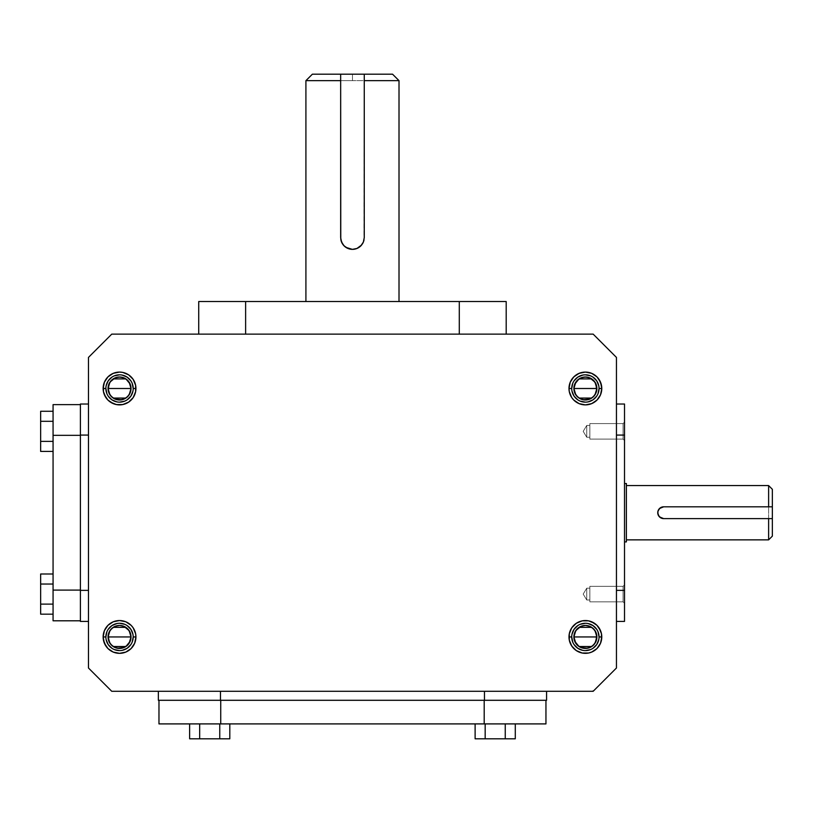 <?xml version="1.0" encoding="UTF-8"?>
<svg xmlns="http://www.w3.org/2000/svg" width="813" height="813" viewBox="0 0 813 813"><rect width="100%" height="100%" fill="white"/><g stroke="black" fill="none" stroke-linecap="round" stroke-linejoin="round"><path stroke-width="0.61" stroke-dasharray="4.07 3.05" d="M585.39 388.492L596.874 388.492C597.585 373.665 573.185 373.665 573.897 388.492L585.39 388.492L573.897 388.492A11.494 11.494 0 0 1 585.39 376.998A11.494 11.494 0 0 1 596.874 388.492A11.494 11.494 0 0 0 585.39 376.998A11.494 11.494 0 0 0 573.897 388.492A11.494 11.494 0 0 0 585.39 399.976A11.494 11.494 0 0 0 596.874 388.492A11.494 11.494 0 0 0 585.39 376.998A11.494 11.494 0 0 0 573.897 388.492A11.494 11.494 0 0 0 585.39 399.976A11.494 11.494 0 0 0 596.874 388.492A11.494 11.494 0 0 1 585.39 399.976A11.494 11.494 0 0 1 573.897 388.492C573.185 403.309 597.585 403.309 596.874 388.492L585.39 388.492M599.018 379.376L596.986 376.897L591.661 373.34L588.592 372.405L582.189 372.405L576.275 374.854L571.752 379.376L569.303 385.291L568.988 388.492A16.402 16.402 0 0 0 585.39 404.884A16.402 16.402 0 0 0 601.783 388.492L599.049 388.492L598.795 385.819L599.049 388.492A13.669 13.669 0 0 0 585.39 374.823A13.669 13.669 0 0 0 571.722 388.492A13.669 13.669 0 0 1 585.39 374.823A13.669 13.669 0 0 1 599.049 388.492L601.783 388.492A16.402 16.402 0 0 0 585.39 372.09A16.402 16.402 0 0 0 568.988 388.492L571.722 388.492A13.669 13.669 0 0 1 585.39 374.823A13.669 13.669 0 0 1 599.049 388.492A13.669 13.669 0 0 0 585.39 374.823A13.669 13.669 0 0 0 571.722 388.492A13.669 13.669 0 0 0 585.39 402.15A13.669 13.669 0 0 0 599.049 388.492A13.669 13.669 0 0 1 585.39 402.15A13.669 13.669 0 0 1 571.722 388.492L568.988 388.492L569.313 391.714M585.39 636.945L573.897 636.945C573.185 651.762 597.585 651.762 596.874 636.945L585.39 636.945L596.874 636.945A11.494 11.494 0 0 1 585.39 648.428A11.494 11.494 0 0 1 573.897 636.945A11.494 11.494 0 0 0 585.39 648.428A11.494 11.494 0 0 0 596.874 636.945A11.494 11.494 0 0 0 585.39 625.451A11.494 11.494 0 0 0 573.897 636.945A11.494 11.494 0 0 0 585.39 648.428A11.494 11.494 0 0 0 596.874 636.945A11.494 11.494 0 0 0 585.39 625.451A11.494 11.494 0 0 0 573.897 636.945A11.494 11.494 0 0 1 585.39 625.451A11.494 11.494 0 0 1 596.874 636.945C597.585 622.118 573.185 622.118 573.897 636.945L585.39 636.945M576.275 623.307L571.752 627.829L570.238 630.664L568.988 636.945L571.722 636.945L571.986 634.272L571.722 636.945A13.669 13.669 0 0 1 585.39 623.276A13.669 13.669 0 0 1 599.049 636.945L598.795 639.607L599.049 636.945A13.669 13.669 0 0 1 585.39 650.603A13.669 13.669 0 0 1 571.722 636.945A13.669 13.669 0 0 0 585.39 650.603A13.669 13.669 0 0 0 599.049 636.945A13.669 13.669 0 0 1 585.39 650.603A13.669 13.669 0 0 1 571.722 636.945L568.988 636.945A16.402 16.402 0 0 0 585.39 653.337A16.402 16.402 0 0 0 601.783 636.945L599.049 636.945A13.669 13.669 0 0 0 585.39 623.276A13.669 13.669 0 0 0 571.722 636.945A13.669 13.669 0 0 0 585.39 650.603A13.669 13.669 0 0 0 599.049 636.945L601.783 636.945A16.402 16.402 0 0 0 585.39 620.543A16.402 16.402 0 0 0 568.988 636.945L569.313 640.166M119.531 388.492L131.025 388.492C131.736 373.665 107.336 373.665 108.048 388.492L119.531 388.492L108.048 388.492A11.494 11.494 0 0 1 119.531 376.998A11.494 11.494 0 0 1 131.025 388.492A11.494 11.494 0 0 0 119.531 376.998A11.494 11.494 0 0 0 108.048 388.492A11.494 11.494 0 0 0 119.531 399.976A11.494 11.494 0 0 0 131.025 388.492A11.494 11.494 0 0 0 119.531 376.998A11.494 11.494 0 0 0 108.048 388.492A11.494 11.494 0 0 0 119.531 399.976A11.494 11.494 0 0 0 131.025 388.492A11.494 11.494 0 0 1 119.531 399.976A11.494 11.494 0 0 1 108.048 388.492C107.336 403.309 131.736 403.309 131.025 388.492L119.531 388.492M128.647 402.12L133.169 397.598L134.684 394.762L135.934 388.492L133.2 388.492L132.936 391.155L133.2 388.492A13.669 13.669 0 0 1 119.531 402.15A13.669 13.669 0 0 1 105.873 388.492L106.127 385.819L105.873 388.492A13.669 13.669 0 0 1 119.531 374.823A13.669 13.669 0 0 1 133.2 388.492A13.669 13.669 0 0 0 119.531 374.823A13.669 13.669 0 0 0 105.873 388.492A13.669 13.669 0 0 1 119.531 374.823A13.669 13.669 0 0 1 133.2 388.492L135.934 388.492A16.402 16.402 0 0 0 119.531 372.09A16.402 16.402 0 0 0 103.139 388.492L105.873 388.492A13.669 13.669 0 0 0 119.531 402.15A13.669 13.669 0 0 0 133.2 388.492A13.669 13.669 0 0 0 119.531 374.823A13.669 13.669 0 0 0 105.873 388.492L103.139 388.492A16.402 16.402 0 0 0 119.531 404.884A16.402 16.402 0 0 0 135.934 388.492L135.608 385.26M119.531 636.945L108.048 636.945C107.336 651.762 131.736 651.762 131.025 636.945L119.531 636.945L131.025 636.945A11.494 11.494 0 0 1 119.531 648.428A11.494 11.494 0 0 1 108.048 636.945A11.494 11.494 0 0 0 119.531 648.428A11.494 11.494 0 0 0 131.025 636.945A11.494 11.494 0 0 0 119.531 625.451A11.494 11.494 0 0 0 108.048 636.945A11.494 11.494 0 0 0 119.531 648.428A11.494 11.494 0 0 0 131.025 636.945A11.494 11.494 0 0 0 119.531 625.451A11.494 11.494 0 0 0 108.048 636.945A11.494 11.494 0 0 1 119.531 625.451A11.494 11.494 0 0 1 131.025 636.945C131.736 622.118 107.336 622.118 108.048 636.945L119.531 636.945M105.903 646.05L107.936 648.54L113.261 652.087L119.531 653.337L122.733 653.022L125.812 652.087L131.127 648.54L134.684 643.215L135.934 636.945A16.402 16.402 0 0 0 119.531 620.543A16.402 16.402 0 0 0 103.139 636.945L105.873 636.945L106.127 639.607L105.873 636.945A13.669 13.669 0 0 0 119.531 650.603A13.669 13.669 0 0 0 133.2 636.945A13.669 13.669 0 0 1 119.531 650.603A13.669 13.669 0 0 1 105.873 636.945L103.139 636.945A16.402 16.402 0 0 0 119.531 653.337A16.402 16.402 0 0 0 135.934 636.945L133.2 636.945A13.669 13.669 0 0 1 119.531 650.603A13.669 13.669 0 0 1 105.873 636.945A13.669 13.669 0 0 0 119.531 650.603A13.669 13.669 0 0 0 133.2 636.945A13.669 13.669 0 0 0 119.531 623.276A13.669 13.669 0 0 0 105.873 636.945A13.669 13.669 0 0 1 119.531 623.276A13.669 13.669 0 0 1 133.2 636.945L135.934 636.945L135.608 633.713M352.466 80.65L305.912 80.65L399.01 80.65L352.466 80.65L352.466 74.196L352.466 80.65M312.365 74.196L392.537 74.196M305.912 301.532L399.01 301.532L305.912 301.532M768.62 539.862L768.62 485.574L768.62 539.862M772.35 489.294L772.35 536.133L772.35 489.294M626.386 539.862L626.386 483.522L626.386 539.862M624.516 541.905L624.516 483.522L624.516 541.905M583.195 431.347L586.742 425.443L586.742 437.242L583.195 431.347L586.742 437.242L586.742 425.443L589.842 425.443L589.842 437.242L586.742 437.242L586.742 425.443L583.195 431.347L586.742 425.443L586.742 437.242L589.842 437.242L589.842 425.443L586.742 425.443L589.842 425.443L589.842 439.111L589.842 423.583L623.073 423.583L623.073 439.111L589.842 439.111L623.073 439.111L623.073 423.583L624.516 422.14L624.516 440.555L623.073 439.111L623.073 423.583L589.842 423.583L589.842 439.111L589.842 423.583L623.073 423.583L623.073 439.111L624.516 440.555L624.516 422.14L623.073 423.583L624.516 422.14L624.516 440.555L624.516 422.14L624.516 440.555L624.516 422.14L624.516 440.555L623.073 439.111L623.073 423.583L623.073 439.111L589.842 439.111L589.842 425.555L589.842 437.242L586.742 437.242L586.742 425.443L586.742 437.242L583.195 431.347L586.742 437.242L589.842 437.242L589.842 423.583L589.842 439.111L623.073 439.111L624.516 440.555L624.516 422.14L623.073 423.583L623.073 439.111L623.073 423.583L589.842 423.583L589.842 437.13L589.842 425.443L586.742 425.443L586.742 437.242L586.742 425.443L583.195 431.347M583.195 594.079L586.742 588.185L586.742 599.984L583.195 594.079L586.742 599.984L586.742 588.185L589.842 588.185L589.842 599.984L586.742 599.984L586.742 588.185L583.195 594.079L586.742 588.185L586.742 599.984L589.842 599.984L589.842 588.185L586.742 588.185L589.842 588.632L589.842 586.315L623.073 586.315L623.073 601.844L589.842 601.844L589.842 586.315L589.842 601.844L623.073 601.844L623.073 586.315L624.516 584.872L624.516 603.287L623.073 601.844L623.073 586.315L589.842 586.315L623.073 586.315L623.073 601.844L624.516 603.287L624.516 584.872L623.073 586.315L624.516 584.872L624.516 603.287L624.516 585.055L624.516 603.287L623.073 601.844L623.073 586.315L623.073 601.844L589.842 601.844L589.842 586.315L589.842 599.984L589.842 588.185L589.842 599.984L586.742 599.984L586.742 588.185L586.742 599.984L583.195 594.079L586.742 599.984L589.842 599.984L589.842 586.315L589.842 601.844L589.842 595.594L589.842 601.844L623.073 601.844L624.516 603.287L624.516 584.872L623.073 586.315L623.073 601.844L623.073 586.315L589.842 586.315L589.842 599.872L589.842 588.185L586.742 588.185L586.742 599.984L586.742 588.185L583.195 594.079M111.757 691.294L593.165 691.294L111.757 691.294L88.475 668.012L88.475 357.415L111.757 334.133L593.165 334.133L616.447 357.415L616.447 668.012L593.165 691.294L616.447 668.012L616.447 357.415L593.165 334.133L111.757 334.133L88.475 357.415L88.475 668.012L111.757 691.294M592.85 690.674L592.85 691.294M158.352 691.294L546.57 691.294L158.352 691.294L158.352 700.298L158.352 691.294L220.465 691.294L220.465 700.298L158.352 700.298L220.465 700.298L220.465 691.294L484.457 691.294L484.457 700.298L220.465 700.298L484.457 700.298L484.457 691.294L546.57 691.294L546.57 700.298L484.457 700.298L546.57 700.298L546.57 691.294L158.352 691.294M134.684 630.664L133.169 627.829L128.647 623.307M125.812 621.793L119.531 620.543L113.261 621.793L107.936 625.349L104.389 630.664M105.903 397.598L107.956 400.098M113.261 403.634L119.531 404.884L125.812 403.634M134.684 382.212L133.169 379.376L128.647 374.854L122.733 372.405L119.531 372.09L116.34 372.405L110.426 374.854L107.936 376.897L104.389 382.212M599.018 627.829L596.966 625.329M591.661 621.793L585.39 620.543L579.11 621.793M570.238 643.215L573.795 648.54L576.275 650.573L582.189 653.022L585.39 653.337L588.592 653.022L594.496 650.573L596.986 648.54L600.533 643.215M570.238 394.762L571.752 397.598L576.275 402.12M579.11 403.634L585.39 404.884L591.661 403.634L596.986 400.077L600.533 394.762M88.475 621.417L88.475 404.02L88.475 621.417L88.475 435.077L88.475 621.417L80.406 621.417L80.406 404.02L88.475 404.02L88.475 435.077L80.406 435.077L88.475 435.077L88.475 404.02L80.406 404.02L80.406 590.36L88.475 590.36L80.406 590.36L80.406 621.417L88.475 621.417M198.728 334.133L506.194 334.133L198.728 334.133L459.294 334.133L198.728 334.133L198.728 301.532L506.194 301.532L506.194 334.133L459.294 334.133L459.294 301.532L459.294 334.133L506.194 334.133L506.194 301.532L245.628 301.532L245.628 334.133L245.628 301.532L198.728 301.532L198.728 334.133M616.447 590.36L616.447 404.02L616.447 621.417L616.447 590.36L616.447 621.417L624.516 621.417L616.447 621.417L616.447 590.36L624.516 590.36L624.516 621.417L624.516 590.36L616.447 590.36L616.447 435.077L616.447 590.36M106.91 631.711L108.17 629.353L106.127 634.272L105.873 636.945A13.669 13.669 0 0 1 119.531 623.276A13.669 13.669 0 0 1 133.2 636.945A13.669 13.669 0 0 0 119.531 623.276A13.669 13.669 0 0 0 105.873 636.945M108.17 629.353L109.867 627.28L114.308 624.313L119.531 623.276L116.869 623.541M124.765 624.313L127.123 625.583L124.765 624.313L119.531 623.276M127.123 625.583L129.196 627.28L132.163 631.711L133.2 636.945L132.936 634.272M132.163 642.168L130.893 644.536L132.163 642.168L133.2 636.945M130.893 644.536L129.196 646.609L124.765 649.567L119.531 650.603L122.204 650.349M114.308 649.567L111.94 648.307L116.869 650.349L119.531 650.603M111.94 648.307L108.17 644.536L106.127 639.607M106.91 393.716L108.17 396.083L106.127 391.155L105.873 388.492A13.669 13.669 0 0 0 119.531 402.15A13.669 13.669 0 0 0 133.2 388.492A13.669 13.669 0 0 1 119.531 402.15A13.669 13.669 0 0 1 105.873 388.492M108.17 396.083L111.94 399.854L114.308 401.114L119.531 402.15L116.869 401.886M124.765 401.114L127.123 399.854L124.765 401.114L119.531 402.15M127.123 399.854L130.893 396.083L132.936 391.155M132.163 383.258L130.893 380.891L132.163 383.258L133.2 388.492M130.893 380.891L127.123 377.12L124.765 375.86L119.531 374.823L122.204 375.088M114.308 375.86L111.94 377.12L114.308 375.86L119.531 374.823M111.94 377.12L108.17 380.891L106.127 385.819M598.012 631.711L596.752 629.353L598.795 634.272L599.049 636.945A13.669 13.669 0 0 0 585.39 623.276A13.669 13.669 0 0 0 571.722 636.945A13.669 13.669 0 0 1 585.39 623.276A13.669 13.669 0 0 1 599.049 636.945M596.752 629.353L595.055 627.28L590.614 624.313L585.39 623.276L588.053 623.541M580.157 624.313L577.799 625.583L580.157 624.313L585.39 623.276M577.799 625.583L574.029 629.353L571.986 634.272M572.759 642.168L574.029 644.536L572.759 642.168L571.722 636.945M574.029 644.536L575.726 646.609L580.157 649.567L585.39 650.603L582.718 650.349M590.614 649.567L592.982 648.307L588.053 650.349L585.39 650.603M592.982 648.307L596.752 644.536L598.795 639.607M572.759 383.258L574.029 380.891L572.759 383.258L571.722 388.492A13.669 13.669 0 0 0 585.39 402.15A13.669 13.669 0 0 0 599.049 388.492A13.669 13.669 0 0 1 585.39 402.15A13.669 13.669 0 0 1 571.722 388.492L571.986 391.155L571.722 388.492M574.029 380.891L577.799 377.12L580.157 375.86L585.39 374.823L582.718 375.088M590.614 375.86L592.982 377.12L590.614 375.86L585.39 374.823M592.982 377.12L596.752 380.891L598.795 385.819M598.012 393.716L596.752 396.083L598.795 391.155L599.049 388.492M596.752 396.083L592.982 399.854L590.614 401.114L585.39 402.15L588.053 401.886M580.157 401.114L577.799 399.854L580.157 401.114L585.39 402.15M577.799 399.854L574.029 396.083L571.986 391.155M545.95 700.298L158.972 700.298L545.95 700.298L545.95 723.905L545.95 700.298L484.192 700.298L545.95 700.298M545.95 723.905L484.192 723.905L484.192 700.298L484.192 723.905L220.73 723.905L220.73 700.298L484.192 700.298L220.73 700.298L220.73 723.905L158.972 723.905L158.972 700.298L220.73 700.298L158.972 700.298L158.972 723.905L545.95 723.905M199.673 723.905L229.805 723.905L189.632 723.905L229.805 723.905L219.754 723.905L219.754 738.804L199.673 738.804L199.673 723.905L199.673 738.804L189.632 738.804L199.673 738.804L189.632 738.804L189.632 723.905L219.754 723.905L199.673 723.905L199.673 738.804L189.632 738.804L219.754 738.804L219.754 723.905L229.805 723.905L219.754 723.905L219.754 738.804L199.673 738.804L199.673 723.905L189.632 723.905L189.632 738.804L199.673 738.804L199.673 723.905L199.673 738.804L229.805 738.804L199.673 738.804L229.805 738.804L219.754 738.804L219.754 723.905L229.805 723.905L219.754 723.905L219.754 738.804L219.754 723.905L199.673 723.905M475.117 723.905L515.29 723.905L475.117 723.905L505.249 723.905L485.168 723.905L485.168 738.804L475.117 738.804L505.249 738.804L475.117 738.804L475.117 723.905L485.168 723.905L475.117 723.905L475.117 738.804L485.168 738.804L475.117 738.804L485.168 738.804L485.168 723.905L515.29 723.905L485.168 723.905L485.168 738.804L515.29 738.804L485.168 738.804L485.168 723.905L515.29 723.905L505.249 723.905L505.249 738.804L505.249 723.905L485.168 723.905L485.168 738.804L485.168 723.905L475.117 723.905M229.805 738.804L219.754 738.804L229.805 738.804L229.805 723.905L229.805 738.804M515.29 738.804L485.168 738.804L505.249 738.804L505.249 723.905L505.249 738.804L515.29 738.804L505.249 738.804L505.249 723.905L515.29 723.905L505.249 723.905L505.249 738.804L515.29 738.804L515.29 723.905L515.29 738.804M80.406 620.797L80.406 404.64L80.406 620.797L80.406 590.096L80.406 620.797L53.069 620.797L80.406 620.797M616.447 435.077L624.516 435.077L624.516 590.36L624.516 435.077L616.447 435.077L616.447 404.02L624.516 404.02L624.516 435.077L624.516 404.02L616.447 404.02L616.447 435.077M589.842 601.844L589.842 595.594L589.842 601.844M589.842 439.111L589.842 432.862L589.842 439.111M772.35 518.613L768.62 518.613M662.504 518.501L660.369 517.617M658.195 514.975L658.195 510.452A5.904 5.904 0 0 1 658.205 510.452M659.475 508.542L663.652 506.814L772.35 506.814M768.62 506.814L663.652 506.814M53.069 620.797L53.069 590.096L80.406 590.096L53.069 590.096L53.069 435.331L80.406 435.331L80.406 590.096L80.406 435.331L53.069 435.331L53.069 404.64L80.406 404.64L80.406 435.331L80.406 404.64L53.069 404.64L53.069 620.797M53.069 584.039L53.069 614.171L53.069 573.998L53.069 614.171L53.069 584.039L53.069 604.12L40.65 604.12L40.65 584.039L53.069 584.039L40.65 584.039L40.65 573.998L40.65 584.039L40.65 573.998L53.069 573.998L53.069 584.039L53.069 573.998L40.65 573.998L40.65 584.039L53.069 584.039L53.069 604.12L53.069 584.039L40.65 584.039L40.65 604.12L53.069 604.12L53.069 614.171L53.069 604.12L40.65 604.12L40.65 584.039L53.069 584.039L53.069 573.998L53.069 584.039L40.65 584.039L40.65 573.998L40.65 604.12L40.65 584.039L40.65 604.12L53.069 604.12L53.069 614.171L40.65 614.171L40.65 604.12L40.65 614.171L40.65 604.12L53.069 604.12L40.65 604.12L40.65 614.171L40.65 604.12L40.65 614.171L53.069 614.171L53.069 584.039M53.069 421.307L53.069 451.428L53.069 411.266L53.069 451.428L53.069 421.307L40.65 421.307L40.65 441.388L53.069 441.388L53.069 411.266L53.069 451.428L53.069 441.388L40.65 441.388L40.65 451.428L40.65 441.388L40.65 451.428L53.069 451.428L53.069 421.307L40.65 421.307L53.069 421.307L53.069 411.266L40.65 411.266L40.65 441.388L53.069 441.388L40.65 441.388L40.65 451.428L40.65 421.307L40.65 451.428L53.069 451.428L53.069 441.388L40.65 441.388L53.069 441.388L53.069 421.307L40.65 421.307L53.069 421.307L40.65 421.307L40.65 441.388L40.65 411.266L40.65 421.307L40.65 411.266L40.65 421.307L40.65 411.266L53.069 411.266L53.069 421.307M364.265 237.548L364.265 74.196L364.031 239.855A11.799 11.799 0 0 0 364.265 237.548M312.385 74.196L392.557 74.196M340.891 239.876A11.799 11.799 0 0 1 340.657 237.548L340.657 74.196L340.657 237.548L341.887 242.792M343.34 245.048A11.799 11.799 0 0 1 342.659 244.124L343.106 244.743M347.934 248.453A11.799 11.799 0 0 0 347.954 248.453L352.466 249.357L356.978 248.453M356.988 248.453L357.994 247.975M359.021 247.355L359.773 246.817M362.131 244.327L362.273 244.103A11.799 11.799 0 0 1 361.582 245.038M362.944 242.985L364.031 239.855M125.924 646.498L123.932 647.555M109.979 643.327L108.922 641.335M113.149 627.392L115.141 626.325M129.084 630.563L130.151 632.544M125.924 378.929L123.932 377.872M109.979 382.1L108.922 384.092M113.149 398.045L115.141 399.102M129.084 394.874L130.151 392.882M579.008 646.498L580.99 647.555M594.943 643.327L596 641.335M591.773 627.392L589.781 626.325M575.838 630.563L574.771 632.544M591.773 398.045L589.781 399.102M575.838 394.874L574.771 392.882M579.008 378.929L580.99 377.872M594.943 382.1L596 384.092M592.89 691.294L592.87 690.674M592.951 690.674L592.951 691.294M592.962 690.674L592.962 691.294M593.073 691.294L593.114 690.674L593.084 691.294M593.114 691.294L593.114 690.674L593.114 691.294"/><path stroke-width="1.22" d="M392.537 74.196L364.265 74.196L364.265 80.65L399.01 80.65L399.01 301.532L399.01 80.65L364.265 80.65L364.265 237.548L363.36 242.081L360.809 245.892L356.988 248.443L352.476 249.357L347.944 248.453L344.123 245.902L341.562 242.081L340.657 237.548L340.657 74.196L312.365 74.196L305.912 80.65L340.657 80.65L305.912 80.65L305.912 301.532L305.912 80.65M768.62 485.574L772.35 489.294L768.62 485.574L768.62 506.814L772.35 506.814L772.35 489.294L772.35 518.613L663.652 518.613L659.475 516.885L657.869 513.867L657.859 511.56L659.475 508.542L663.652 506.814L768.62 506.814L768.62 485.574L626.386 485.574L768.62 485.574M772.35 506.814L768.62 506.814L772.35 506.814L772.35 518.613L768.62 518.613L772.35 518.613L772.35 536.133L768.62 539.862L626.386 539.862L768.62 539.862L768.62 518.613L663.652 518.613L659.475 516.885L657.859 513.867M626.386 541.905L624.516 541.905L626.386 541.905L626.386 483.522L624.516 483.522L626.386 483.522L626.386 541.905M575.767 394.772L573.897 388.492L596.874 388.492L595.004 394.772M594.872 394.976L593.622 396.5M593.409 396.714L591.834 398.004M591.722 398.075L579.059 398.075M578.947 398.004L577.372 396.714M577.149 396.5L575.909 394.976M595.004 382.201L596.874 388.492A11.494 11.494 0 0 1 585.39 399.976A11.494 11.494 0 0 1 573.897 388.492L574.771 392.882L577.26 396.612L580.99 399.102L585.39 399.976L589.781 399.102L593.51 396.612L596 392.882L596.874 388.492L596 384.092L593.51 380.362L589.781 377.872L585.39 376.998L580.99 377.872L577.26 380.362L574.771 384.092L573.897 388.492A11.494 11.494 0 0 1 585.39 376.998A11.494 11.494 0 0 1 596.874 388.492L573.897 388.492L575.767 382.201M600.533 394.762L601.783 388.492L599.049 388.492A13.669 13.669 0 0 1 585.39 402.15A13.669 13.669 0 0 1 571.722 388.492A13.669 13.669 0 0 0 585.39 402.15A13.669 13.669 0 0 0 599.049 388.492L601.783 388.492A16.402 16.402 0 0 1 585.39 404.884A16.402 16.402 0 0 1 568.988 388.492L571.722 388.492L568.988 388.492L569.303 391.683L571.752 397.598L573.795 400.077L579.11 403.634L585.39 404.884L591.661 403.634L596.986 400.077L600.533 394.762L601.783 388.492L600.533 382.212L596.986 376.897L591.661 373.34L585.39 372.09L579.11 373.34L573.795 376.897L570.238 382.212L568.988 388.492A16.402 16.402 0 0 1 585.39 372.09A16.402 16.402 0 0 1 601.783 388.492L601.468 385.291L599.018 379.376M595.004 630.654L596.874 636.945L573.897 636.945L575.767 630.654M575.909 630.451L577.149 628.927M577.372 628.713L578.947 627.423M579.059 627.351L591.722 627.351M591.834 627.423L593.409 628.713M593.622 628.927L594.872 630.451M575.767 643.225L573.897 636.945A11.494 11.494 0 0 1 585.39 625.451A11.494 11.494 0 0 1 596.874 636.945L596 641.335L593.51 645.065L589.781 647.555L585.39 648.428L580.99 647.555L577.26 645.065L574.771 641.335L573.897 636.945L574.771 632.544L577.26 628.815L580.99 626.325L585.39 625.451L589.781 626.325L593.51 628.815L596 632.544L596.874 636.945A11.494 11.494 0 0 1 585.39 648.428A11.494 11.494 0 0 1 573.897 636.945L596.874 636.945L595.004 643.225M600.533 643.215L601.783 636.945A16.402 16.402 0 0 1 585.39 653.337A16.402 16.402 0 0 1 568.988 636.945L571.722 636.945A13.669 13.669 0 0 1 585.39 623.276A13.669 13.669 0 0 1 599.049 636.945A13.669 13.669 0 0 0 585.39 623.276A13.669 13.669 0 0 0 571.722 636.945L568.988 636.945A16.402 16.402 0 0 1 585.39 620.543A16.402 16.402 0 0 1 601.783 636.945L599.049 636.945L601.783 636.945L601.468 633.744L600.533 630.664L596.986 625.349L594.496 623.307L588.592 620.858L582.189 620.858L576.275 623.307L571.752 627.829L569.303 633.744L569.303 640.146L571.752 646.05L576.275 650.573L582.189 653.022L588.592 653.022L591.661 652.087L596.986 648.54L600.533 643.215L601.468 640.146L601.468 633.744L599.018 627.829M109.918 394.772L108.048 388.492L131.025 388.492L129.155 394.772M129.013 394.976L127.773 396.5M127.55 396.714L125.974 398.004M125.863 398.075L113.2 398.075M113.088 398.004L111.513 396.714M111.3 396.5L110.05 394.976M129.155 382.201L131.025 388.492A11.494 11.494 0 0 1 119.531 399.976A11.494 11.494 0 0 1 108.048 388.492L108.922 384.092L111.411 380.362L115.141 377.872L119.531 376.998L123.932 377.872L127.661 380.362L130.151 384.092L131.025 388.492L130.151 392.882L127.661 396.612L123.932 399.102L119.531 399.976L115.141 399.102L111.411 396.612L108.922 392.882L108.048 388.492A11.494 11.494 0 0 1 119.531 376.998A11.494 11.494 0 0 1 131.025 388.492L108.048 388.492L109.918 382.201M104.389 382.212L103.139 388.492A16.402 16.402 0 0 1 119.531 372.09A16.402 16.402 0 0 1 135.934 388.492L133.2 388.492A13.669 13.669 0 0 1 119.531 402.15A13.669 13.669 0 0 1 105.873 388.492A13.669 13.669 0 0 0 119.531 402.15A13.669 13.669 0 0 0 133.2 388.492L135.934 388.492A16.402 16.402 0 0 1 119.531 404.884A16.402 16.402 0 0 1 103.139 388.492L105.873 388.492L103.139 388.492L103.454 391.683L104.389 394.762L107.936 400.077L110.426 402.12L116.34 404.569L122.733 404.569L128.647 402.12L133.169 397.598L135.619 391.683L135.619 385.291L133.169 379.376L128.647 374.854L122.733 372.405L119.531 372.09L113.261 373.34L107.936 376.897L104.389 382.212L103.454 385.291L103.454 391.683L105.903 397.598M129.155 630.654L131.025 636.945L108.048 636.945L109.918 630.654M110.05 630.451L111.3 628.927M111.513 628.713L113.088 627.423M113.2 627.351L125.863 627.351M125.974 627.423L127.55 628.713M127.773 628.927L129.013 630.451M109.918 643.225L108.048 636.945A11.494 11.494 0 0 1 119.531 625.451A11.494 11.494 0 0 1 131.025 636.945L130.151 632.544L127.661 628.815L123.932 626.325L119.531 625.451L115.141 626.325L111.411 628.815L108.922 632.544L108.048 636.945L108.922 641.335L111.411 645.065L115.141 647.555L119.531 648.428L123.932 647.555L127.661 645.065L130.151 641.335L131.025 636.945A11.494 11.494 0 0 1 119.531 648.428A11.494 11.494 0 0 1 108.048 636.945L131.025 636.945L129.155 643.225M104.389 630.664L103.139 636.945L105.873 636.945A13.669 13.669 0 0 1 119.531 623.276A13.669 13.669 0 0 1 133.2 636.945A13.669 13.669 0 0 0 119.531 623.276A13.669 13.669 0 0 0 105.873 636.945L103.139 636.945A16.402 16.402 0 0 1 119.531 620.543A16.402 16.402 0 0 1 135.934 636.945L133.2 636.945L135.934 636.945L135.619 633.744L133.169 627.829L131.127 625.349L125.812 621.793L119.531 620.543L113.261 621.793L107.936 625.349L104.389 630.664L103.139 636.945L104.389 643.215L107.936 648.54L113.261 652.087L119.531 653.337L125.812 652.087L131.127 648.54L134.684 643.215L135.934 636.945A16.402 16.402 0 0 1 119.531 653.337A16.402 16.402 0 0 1 103.139 636.945L103.454 640.146L105.903 646.05M593.165 691.294L111.757 691.294L88.475 668.012L88.475 357.415L111.757 334.133L593.165 334.133L616.447 357.415L616.447 668.012L593.165 691.294L111.757 691.294L88.475 668.012L88.475 357.415L111.757 334.133L593.165 334.133L616.447 357.415L616.447 668.012L593.165 691.294M135.619 633.744L134.684 630.664M128.647 623.307L125.812 621.793M107.936 400.077L113.261 403.634M125.812 403.634L128.647 402.12M135.619 385.291L134.684 382.212M596.986 625.349L591.661 621.793M579.11 621.793L576.275 623.307M569.303 640.146L570.238 643.215M569.303 391.683L570.238 394.762M576.275 402.12L579.11 403.634M105.873 636.945A13.669 13.669 0 0 0 119.531 650.603A13.669 13.669 0 0 0 133.2 636.945A13.669 13.669 0 0 1 119.531 650.603A13.669 13.669 0 0 1 105.873 636.945L106.91 631.711M108.17 629.353L111.94 625.583L116.869 623.541M119.531 623.276L124.765 624.313M127.123 625.583L130.893 629.353L132.936 634.272M133.2 636.945L132.163 642.168M130.893 644.536L127.123 648.307L122.204 650.349M119.531 650.603L114.308 649.567M111.94 648.307L108.17 644.536L106.127 639.607M129.013 643.429L127.773 644.953M127.55 645.176L125.974 646.457M125.863 646.528L113.2 646.528M113.088 646.457L111.513 645.176M111.3 644.953L110.05 643.429M133.2 388.492A13.669 13.669 0 0 0 119.531 374.823A13.669 13.669 0 0 0 105.873 388.492A13.669 13.669 0 0 1 119.531 374.823A13.669 13.669 0 0 1 133.2 388.492L132.163 383.258M105.873 388.492L106.91 393.716M108.17 396.083L111.94 399.854L116.869 401.886M119.531 402.15L124.765 401.114M127.123 399.854L130.893 396.083L132.936 391.155M130.893 380.891L127.123 377.12L122.204 375.088M119.531 374.823L114.308 375.86M111.94 377.12L108.17 380.891L106.127 385.819M110.05 381.998L111.3 380.474M111.513 380.26L113.088 378.97M113.2 378.899L125.863 378.899M125.974 378.97L127.55 380.26M127.773 380.474L129.013 381.998M571.722 636.945A13.669 13.669 0 0 0 585.39 650.603A13.669 13.669 0 0 0 599.049 636.945A13.669 13.669 0 0 1 585.39 650.603A13.669 13.669 0 0 1 571.722 636.945L572.759 642.168M599.049 636.945L598.012 631.711M596.752 629.353L592.982 625.583L588.053 623.541M585.39 623.276L580.157 624.313M577.799 625.583L574.029 629.353L571.986 634.272M574.029 644.536L577.799 648.307L582.718 650.349M585.39 650.603L590.614 649.567M592.982 648.307L596.752 644.536L598.795 639.607M594.872 643.429L593.622 644.953M593.409 645.176L591.834 646.457M591.722 646.528L579.059 646.528M578.947 646.457L577.372 645.176M577.149 644.953L575.909 643.429M599.049 388.492A13.669 13.669 0 0 0 585.39 374.823A13.669 13.669 0 0 0 571.722 388.492A13.669 13.669 0 0 1 585.39 374.823A13.669 13.669 0 0 1 599.049 388.492L598.012 393.716M571.722 388.492L572.759 383.258M574.029 380.891L577.799 377.12L582.718 375.088M585.39 374.823L590.614 375.86M592.982 377.12L596.752 380.891L598.795 385.819M596.752 396.083L592.982 399.854L588.053 401.886M585.39 402.15L580.157 401.114M577.799 399.854L574.029 396.083L571.986 391.155M575.909 381.998L577.149 380.474M577.372 380.26L578.947 378.97M579.059 378.899L591.722 378.899M591.834 378.97L593.409 380.26M593.622 380.474L594.872 381.998M158.352 700.298L158.352 691.294L158.352 700.298L546.57 700.298L546.57 691.294L546.57 700.298L484.457 700.298L484.457 691.294L484.457 700.298L220.465 700.298L220.465 691.294L220.465 700.298L158.352 700.298M545.95 700.298L545.95 723.905L545.95 700.298M158.972 723.905L158.972 700.298L158.972 723.905L220.73 723.905L220.73 700.298L220.73 723.905L484.192 723.905L484.192 700.298L484.192 723.905L545.95 723.905L158.972 723.905M189.632 738.804L189.632 723.905L189.632 738.804L199.673 738.804L199.673 723.905L199.673 738.804L219.754 738.804L219.754 723.905L219.754 738.804L229.805 738.804L229.805 723.905L229.805 738.804L189.632 738.804M475.117 738.804L515.29 738.804L515.29 723.905L515.29 738.804L505.249 738.804L505.249 723.905L505.249 738.804L485.168 738.804L485.168 723.905L485.168 738.804L475.117 738.804L475.117 723.905L475.117 738.804M80.406 590.36L80.406 621.417L88.475 621.417L80.406 621.417L80.406 590.36L88.475 590.36L80.406 590.36L80.406 435.077L80.406 590.36M616.447 621.417L624.516 621.417L624.516 590.36L616.447 590.36L624.516 590.36L624.516 435.077L616.447 435.077L624.516 435.077L624.516 404.02L616.447 404.02L624.516 404.02L624.516 621.417L616.447 621.417M88.475 435.077L80.406 435.077L88.475 435.077M80.406 404.02L80.406 435.077L80.406 404.02L88.475 404.02L80.406 404.02M657.747 512.718A5.904 5.904 0 0 0 658.743 516.001L657.747 512.718L658.195 510.452A5.904 5.904 0 0 0 657.747 512.718L657.747 512.637M768.62 506.814L663.652 506.814L660.369 507.81L658.195 510.452L660.369 507.81L663.652 506.814A5.904 5.904 0 0 0 658.205 510.452M658.754 516.001A5.904 5.904 0 0 0 663.652 518.613L661.386 518.166L658.743 516.001M768.62 518.613L768.62 539.862L772.35 536.133L772.35 518.613M80.406 590.096L53.069 590.096L53.069 620.797L80.406 620.797L53.069 620.797L53.069 590.096L80.406 590.096M53.069 404.64L80.406 404.64L53.069 404.64L53.069 435.331L80.406 435.331L53.069 435.331L53.069 590.096L53.069 404.64M40.65 573.998L53.069 573.998L40.65 573.998L40.65 584.039L53.069 584.039L40.65 584.039L40.65 604.12L53.069 604.12L40.65 604.12L40.65 614.171L53.069 614.171L40.65 614.171L40.65 573.998M53.069 411.266L40.65 411.266L53.069 411.266M53.069 421.307L40.65 421.307L40.65 411.266L40.65 421.307L53.069 421.307M53.069 441.388L40.65 441.388L40.65 421.307L40.65 441.388L53.069 441.388M53.069 451.428L40.65 451.428L40.65 441.388L40.65 451.428L53.069 451.428M245.628 301.532L198.728 301.532L198.728 334.133L198.728 301.532L245.628 301.532L245.628 334.133L245.628 301.532L459.294 301.532L245.628 301.532M459.294 334.133L459.294 301.532L459.294 334.133M506.194 301.532L459.294 301.532L506.194 301.532L506.194 334.133L506.194 301.532M399.01 80.65L392.557 74.196L364.265 74.196L364.265 237.548L363.635 241.339M340.769 239.154L340.657 74.196L364.265 74.196L312.385 74.196M341.338 241.502L342.659 244.113L340.891 239.876A11.799 11.799 0 0 0 342.659 244.124L343.34 245.048A11.799 11.799 0 0 0 344.112 245.892L347.944 248.453A11.799 11.799 0 0 0 360.809 245.902L363.36 242.071A11.799 11.799 0 0 0 364.031 239.855M342.649 244.103L344.112 245.892A11.799 11.799 0 0 0 345.891 247.355L343.34 245.048M352.303 249.347L345.901 247.365M357.994 247.975L360.809 245.892A11.799 11.799 0 0 0 361.582 245.038L356.988 248.443L352.476 249.357M345.911 247.365A11.799 11.799 0 0 0 347.934 248.453M362.273 244.103A11.799 11.799 0 0 0 363.36 242.091L361.582 245.038M130.151 632.544L131.025 636.945L130.151 641.335L125.924 646.498M123.932 647.555L117.296 648.215L113.149 646.498L109.979 643.327M108.922 641.335L108.261 634.699L109.979 630.563L113.149 627.392M115.141 626.325L119.531 625.451L123.932 626.325L129.084 630.563M130.151 392.882L131.025 388.492L130.151 384.092L125.924 378.929M123.932 377.872L119.531 376.998L115.141 377.872L109.979 382.1M108.922 384.092L108.261 390.728L109.979 394.874L113.149 398.045M115.141 399.102L121.777 399.762L125.924 398.045L129.084 394.874M574.771 632.544L573.897 636.945L574.771 641.335L579.008 646.498M580.99 647.555L587.626 648.215L591.773 646.498L594.943 643.327M596 641.335L596.661 634.699L594.943 630.563L591.773 627.392M589.781 626.325L585.39 625.451L580.99 626.325L575.838 630.563M596 384.092L596.661 390.728L594.943 394.874L591.773 398.045M589.781 399.102L583.145 399.762L579.008 398.045L575.838 394.874M574.771 392.882L573.897 388.492L574.771 384.092L579.008 378.929M580.99 377.872L585.39 376.998L589.781 377.872L594.943 382.1"/></g></svg>
